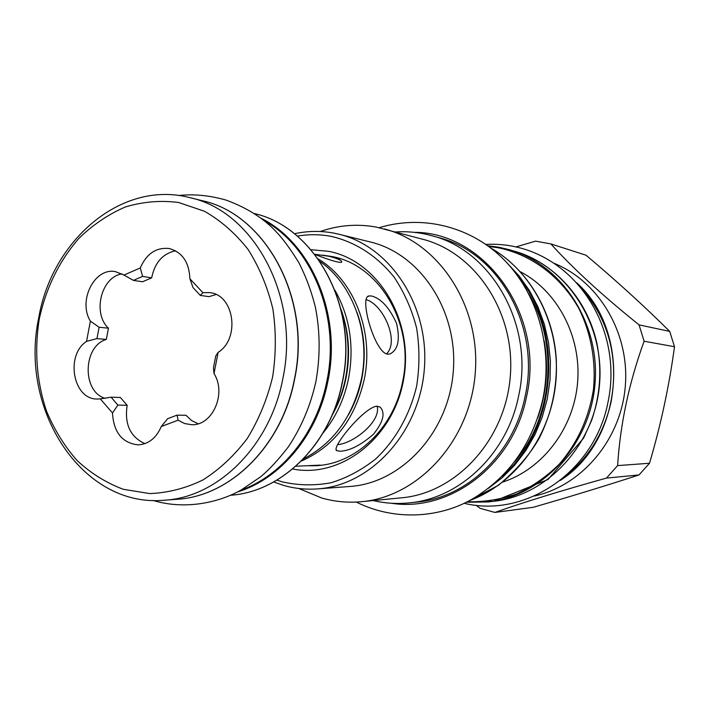 <?xml version="1.0" encoding="UTF-8"?>
<svg xmlns="http://www.w3.org/2000/svg" width="710" height="710" viewBox="0 0 710 710"><rect width="100%" height="100%" fill="white"/><g stroke="black" fill="none" stroke-linecap="round" stroke-linejoin="round"><path stroke-width="1.06" d="M580.097 286.645C608.718 318.861 619.031 357.352 611.044 402.108C603.882 433.526 588.253 458.58 564.157 477.271M502.76 482.054C542.511 469.221 573.795 428.449 577.612 382.415C581.49 336.389 557.421 290.985 520.341 271.735M409.395 502.866C459.894 498.438 507.206 453.743 518.602 396.047C534.595 325.73 492.003 250.568 431.742 235.702L438.931 237.699C498.713 252.458 540.94 326.84 525.107 396.393C513.818 453.468 466.923 497.692 416.814 502.094L409.395 502.866C397.112 504.118 385.033 503.354 373.167 500.559M431.742 235.702C419.832 232.427 407.797 231.176 395.63 231.957M298.777 488.48L321.683 497.985C334.685 501.713 347.998 502.946 361.639 501.677L401.496 497.825C456.024 493.104 505.165 440.289 510.25 376.788C515.788 313.314 476.091 253.071 423.107 239.359L376.158 227.058C357.139 223.659 338.501 225.15 320.272 231.522M361.639 501.677C418.394 496.787 469.807 441.008 475.185 373.851C481.034 306.738 439.596 243.193 384.447 228.948M317.654 488.897L349.959 486.465C401.398 483.119 448.374 432.807 453.228 372.013C458.545 311.264 420.568 253.843 370.398 242.004L338.954 234.238C390.633 246.414 429.825 306.205 424.287 369.59C419.219 433.02 370.647 485.471 317.654 488.897C306.037 489.74 294.685 488.578 283.601 485.4L273.696 481.975M294.455 233.759C307.536 230.865 320.68 230.661 333.895 233.129L338.954 234.238M297.312 236.111C308.628 234.149 319.961 234.247 331.304 236.403C355.373 241.95 377.365 256.079 394.192 277.255C404.345 292.502 411.818 309.453 416.619 328.109C419.69 347.323 419.699 366.626 416.655 386.045C409.945 414.613 395.674 439.978 375.98 458.704C362.029 469.86 346.977 477.901 330.842 482.8C314.459 485.782 298.306 485.48 282.376 481.886L276.9 480.137M310.98 249.716L328.331 251.287C377.507 260.277 414.001 319.447 403.804 378.332C394.281 437.351 341.315 478.709 292.644 468.99M322.589 255.13L332.449 256.621C380.311 265.433 415.173 325.508 402.543 382.06C393.571 428.867 355 464.633 314.965 465.742L307.181 465.724M317.592 465.574L312.48 465.476M329.964 256.47L335.022 257.224M301.288 461.101C333.851 446.59 354.822 419.406 364.212 379.548C374.347 332.067 354.024 280.264 318.195 258.937M295.83 466.239L320.352 465.112M377.134 406.209C364.079 406.644 329.227 449.936 337.17 450.752L340.303 451.24C349.906 450.735 360.92 445.108 373.353 434.36C383.302 422.033 385.565 412.954 380.143 407.132L377.134 406.209C381.323 421.305 353.411 443.652 337.383 444.655M314.681 254.233L328.987 256.266C338.599 258.813 342.77 260.836 341.492 262.327C338.537 262.789 329.644 260.144 314.805 254.393M371.578 295.99L369.253 295.955C358.541 295.564 374.543 352.959 387.678 354.183L389.728 354.041C398.026 350.11 400.307 339.904 396.562 323.423C389.453 307.678 381.119 298.528 371.578 295.99M303.463 458.882C333.398 443.342 352.684 416.832 361.319 379.371C370.948 333.957 353.074 284.337 319.97 261.475M323.086 432.94C335.732 417.498 344.217 399.366 348.539 378.554C354.423 346.498 349.915 317.086 335.014 290.328M332.324 414.755C338.484 403.484 342.886 391.352 345.53 378.359C350.083 354.725 348.61 331.872 341.102 309.791M263.508 220.269C311.894 246.263 340.631 316.545 326.831 381.297C316.837 432.772 282.083 475.744 240.939 490.14M164.436 500.222C82.227 508.138 19.028 409.537 38.66 318.213C51.91 239.687 121.996 179.781 189.739 197.62C253.861 211.074 300.507 297.153 282.811 378.785C270.182 446.004 218.076 497.293 164.436 500.222L177.109 499.272C230.297 496.352 281.888 445.747 294.366 379.459C311.867 298.963 265.647 214.021 202.084 200.673C265.735 214.038 312.054 298.945 294.543 379.451C282.065 445.747 230.395 496.343 177.109 499.272M39.263 319.038C34.249 350.784 36.654 381.447 46.478 411.019C54.271 429.656 64.486 446.164 77.106 460.541C90.924 473.348 106.296 482.924 123.229 489.27L149.668 493.574C167.835 492.909 185.585 488.373 202.918 479.969C219.585 469.408 234.371 455.572 247.275 438.461C258.724 419.796 267.173 399.304 272.613 376.992C276.119 354.166 276.199 331.481 272.862 308.93C267.59 287.062 259.327 267.244 248.092 249.467C235.4 233.35 220.845 220.606 204.409 211.225L178.512 202.474C160.575 200.202 142.887 201.702 125.448 206.947C108.541 214.234 93.108 224.617 79.147 238.107C59.383 260.721 46.088 287.701 39.263 319.038M202.909 292.671L209.734 292.627C234.176 294.703 240.504 338.555 218.156 352.329L214.003 373.567C226.863 393.42 212.459 425.929 191.602 424.704L184.582 423.542L178.112 420.187L161.268 426.524C156.298 438.052 148.585 444.167 138.122 444.868C122.226 443.049 113.68 432.417 112.482 412.971L100.314 398.887L97.288 399.029C73.13 399.677 65.045 355.382 86.549 341.377L90.392 321.133C77.709 300.907 94.492 267.279 115.41 271.628L123.984 275.063L140.287 267.927C146.562 253.665 156.2 247.195 169.202 248.518C182.284 252.165 189.179 262.256 189.898 278.79L202.909 292.671L200.326 295.404L193.049 287.63L189.898 278.79M200.326 295.404L209.068 296.656L216 294.517M218.156 352.329L215.769 355.932L213.453 367.789L214.003 373.567M198.125 423.755L191.54 420.515L185.967 415.27L177.056 415.146L178.112 420.187M144.867 443.635C130.249 436.907 124.348 424.127 127.161 405.295L117.904 405.082L112.482 412.971M100.314 398.887L111.062 397.201L120.354 397.485L127.161 405.295M105.231 398.363C81.881 391.849 82.759 346.258 106.314 339.433L96.95 338.617L99.116 327.257L90.392 321.133M122.049 273.882C101.21 276.856 92.193 313.19 108.461 328.18L106.314 339.433M175.592 250.816C162.759 253.568 154.789 262.576 151.674 277.832L142.568 281.764L133.427 280.397L123.984 275.063M177.056 415.146L167.622 418.714L161.268 426.524M111.062 397.201L117.904 405.082M86.549 341.377L96.95 338.617M108.461 328.18L99.116 327.257M151.674 277.832L142.586 276.421L140.287 267.927M142.586 276.421L133.427 280.397M386.435 353.926C400.085 341.137 382.504 303.489 365.898 299.638M534.417 496.015C581.738 485.755 620.93 439.703 625.288 386.4C629.85 333.123 598.841 281.204 553.889 263.224M515.735 246.973L535.562 241.151L550.853 243.912C572.828 268.291 602.231 295.271 639.053 324.869L644.112 341.217C629.069 382.592 620.229 424.056 617.611 465.609L606.473 478.087C560.953 490.77 523.758 502.218 494.905 512.434L480.066 508.342L476.17 505.227M494.905 512.434L533.148 507.313C570.742 496.476 606.02 485.684 638.991 474.954L649.526 463.248C660.868 424.749 669.193 385.903 674.5 346.72L644.112 341.217M617.611 465.609L649.526 463.248M639.053 324.869L669.707 331.401L674.5 346.72M550.853 243.912L586.052 255.227C616.378 280.769 644.263 306.161 669.707 331.401M606.473 478.087L638.991 474.954M493.592 501.322L466.213 502.245L488.303 501.943C542.307 496.139 590.09 444.984 595.007 383.87C600.314 322.793 561.69 264.404 509.398 249.725L498.899 247.231L514.501 251.207C554.057 262.656 587.01 298.511 596.888 343.232C602.062 369.422 600.296 395.159 591.59 420.444L583.593 438.114L547.96 479.525L493.592 501.322C547.232 495.562 594.678 444.842 599.542 384.252C604.805 323.698 566.447 265.797 514.501 251.207M467.251 501.721C483.971 502.139 500.435 499.538 516.64 493.911C532.358 486.598 546.638 476.614 559.462 463.949C577.549 442.8 588.883 417.942 593.462 389.373C596.151 361.124 590.995 332.919 578.748 308.3C560.847 276.492 531.24 254.615 498.42 247.79L488.595 246.432M469.301 500.656C515.38 484.06 551.386 435.354 555.93 380.604C560.536 325.863 533.121 271.85 490.441 247.826M488.24 488.445L502.21 477.732L514.839 464.997L525.861 450.468L535.065 434.405L542.245 417.098L547.268 398.887L550.01 380.107L550.419 361.142L548.502 342.344L544.295 324.088L537.887 306.711L529.429 290.559L519.09 275.906L507.091 263.019M502.041 476.259C556.684 429.923 564.867 332.094 518.673 277.335M528.666 293.683C559.107 343.826 552.957 417.391 514.608 461.784M544.259 341.12C548.715 367.168 546.585 392.657 537.86 417.595M340.392 258.777L337.658 258.138L340.383 258.777M348.317 415.039C354.636 403.928 359.109 391.902 361.754 378.962C366.209 355.87 364.603 333.602 356.917 312.16M332.076 415.323C338.661 403.839 343.312 391.379 346.045 377.951C350.625 354.139 348.921 331.224 340.951 309.187M342.247 382.264C330.434 444.371 281.506 492.012 230.564 495.252C281.595 492.003 330.585 444.362 342.406 382.264C358.976 306.791 315.036 226.898 254.118 213.506C314.974 226.889 358.816 306.818 342.247 382.264M237.619 491.906C280.583 478.859 317.539 434.795 327.86 381.421C342.14 314.707 311.158 242.483 260.526 217.979M560.252 480.457C623.593 440.324 632.574 332.954 576.786 282.855M391.396 503.257C449.883 512.531 513.357 464.997 526.527 396.721C545.484 315.453 485.072 231.966 414.054 232.33M498.89 247.231L487.663 245.749M490.424 247.808C527.566 268.833 553.738 312.347 556.312 359.961C557.226 387.695 551.546 413.735 539.272 438.088C530.317 454.169 516.694 469.905 498.411 485.294L469.274 500.674M337.658 258.138L328.987 256.266M153.094 500.452C185.168 510.126 218.822 502.644 241.178 490.006L260.801 476.685C269.232 469.647 278.391 459.743 288.26 446.954C301.324 427.429 310.536 405.65 315.888 381.625C320.325 356.722 320.192 332.023 315.471 307.528C311.53 291.659 305.992 276.696 298.848 262.638C290.026 248.42 282.305 237.965 275.684 231.247C263.419 218.174 246.947 207.808 226.277 200.158C209.636 195.392 193.741 193.848 178.592 195.516M189.739 197.62L202.084 200.673M369.253 295.955L367.842 296.514M337.17 450.752L336.105 449.599M356.287 502.059C395.665 521.788 441.567 517.581 473.685 498.225C509.318 476.383 532.349 443.475 542.777 399.49C552.984 350.536 538.917 297.534 507.251 263.197C476.925 229.667 427.109 213.213 379.229 227.679M464.109 503.266C524.956 518.38 594.492 472.035 607.893 402.712C625.226 322.828 567.157 240.157 485.764 244.4"/></g></svg>
